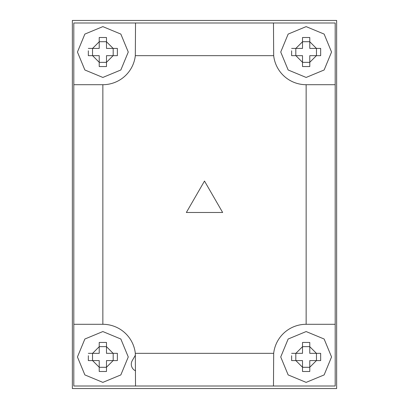 <?xml version="1.0" encoding="UTF-8"?>
<svg xmlns="http://www.w3.org/2000/svg" width="409" height="409" viewBox="0 0 409 409"><rect width="100%" height="100%" fill="white"/><g stroke="black" fill="none" stroke-linecap="round" stroke-linejoin="round"><path stroke-width="0.61" d="M273.677 55.665A32.674 32.674 0 0 0 306.147 84.704L306.147 324.296A32.674 32.674 0 0 0 273.677 353.335L135.323 353.335A32.674 32.674 0 0 0 102.853 324.296L102.853 84.704A32.674 32.674 0 0 0 135.323 55.665L273.677 55.665L273.473 22.991L135.527 22.991L135.323 55.665M222.649 212.486L204.5 181.049L186.351 212.486L222.649 212.486M306.147 324.296L335.186 324.296L335.186 84.704L306.147 84.704M102.853 84.704L73.814 84.704L73.814 324.296L102.853 324.296M135.323 353.335L135.527 386.009L273.473 386.009L273.677 353.335M273.473 22.991L335.186 22.991L335.186 84.704M335.186 324.296L335.186 386.009L273.473 386.009M73.814 84.704L73.814 22.991L135.527 22.991M135.527 386.009L73.814 386.009L73.814 324.296M135.527 370.825A7.26 7.26 0 0 1 132.265 360.6L135.471 355.048M99.223 38.109L99.223 37.51L106.483 37.51L106.483 41.764L113.124 48.4L117.378 48.4L117.378 55.665L106.483 55.665L106.483 66.555L99.223 66.555L99.223 55.665L88.334 55.665L88.334 50.782M99.223 37.51L99.223 48.4L88.334 48.4M88.334 53.282L88.334 55.665M117.378 50.782L117.378 48.4L116.78 48.4M113.124 48.4L106.483 48.4L106.483 41.764M92.526 48.4L92.526 55.665M99.223 62.362L106.483 62.362M113.186 55.665L113.186 48.4M99.223 41.703L106.483 41.703M302.517 343.044L302.517 342.445L309.777 342.445L309.777 346.699L316.413 353.335L320.666 353.335L320.666 360.6L309.777 360.6L309.777 371.49L302.517 371.49L302.517 360.6L291.622 360.6L291.622 355.718M302.517 342.445L302.517 353.335L291.622 353.335M291.622 358.218L291.622 360.6M320.666 355.718L320.666 353.335L320.068 353.335M316.413 353.335L309.777 353.335L309.777 346.699M295.814 353.335L295.814 360.6M302.517 367.297L309.777 367.297M316.474 360.6L316.474 353.335M302.517 346.638L309.777 346.638M99.223 343.044L99.223 342.445L106.483 342.445L106.483 346.699L113.124 353.335L117.378 353.335L117.378 360.6L106.483 360.6L106.483 371.49L99.223 371.49L99.223 360.6L88.334 360.6L88.334 355.718M99.223 342.445L99.223 353.335L88.334 353.335M88.334 358.218L88.334 360.6M117.378 355.718L117.378 353.335L116.78 353.335M113.124 353.335L106.483 353.335L106.483 346.699M92.526 353.335L92.526 360.6M99.223 367.297L106.483 367.297M113.186 360.6L113.186 353.335M99.223 346.638L106.483 346.638M336.638 20.45L336.638 388.55L72.362 388.55L72.362 20.45L336.638 20.45M160.226 20.45L176.79 20.45M327.589 388.55L315.866 388.55M316.167 388.55L295.906 388.55M115.783 388.55L116.504 388.55M102.915 20.45L106.846 20.45M107.848 388.55L104.944 388.55M302.517 38.109L302.517 37.51L309.777 37.51L309.777 41.764L316.413 48.4L320.666 48.4L320.666 55.665L309.777 55.665L309.777 66.555L302.517 66.555L302.517 55.665L291.622 55.665L291.622 50.782M302.517 37.51L302.517 48.4L291.622 48.4M291.622 53.282L291.622 55.665M320.666 50.782L320.666 48.4L320.068 48.4M316.413 48.4L309.777 48.4L309.777 41.764M295.814 48.4L295.814 55.665M302.517 62.362L309.777 62.362M316.474 55.665L316.474 48.4M302.517 41.703L309.777 41.703M113.124 55.665L106.483 62.301M99.223 62.301L92.587 55.665M92.587 48.4L99.223 41.764M316.413 360.6L309.777 367.236M302.517 367.236L295.876 360.6M295.876 353.335L302.517 346.699M113.124 360.6L106.483 367.236M99.223 367.236L92.587 360.6M92.587 353.335L99.223 346.699M316.413 55.665L309.777 62.301M302.517 62.301L295.876 55.665M295.876 48.4L302.517 41.764M77.444 52.035L84.867 69.98L102.853 77.444L120.844 69.98L128.268 52.035L120.844 34.085L102.853 26.621L84.867 34.085L77.444 52.035M280.732 356.965L288.156 374.915L306.147 382.379L324.132 374.915L331.556 356.965L324.132 339.02L306.147 331.556L288.156 339.02L280.732 356.965M77.444 356.965L84.867 374.915L102.853 382.379L120.844 374.915L128.268 356.965L120.844 339.02L102.853 331.556L84.867 339.02L77.444 356.965M280.732 52.035L288.156 69.98L306.147 77.444L324.132 69.98L331.556 52.035L324.132 34.085L306.147 26.621L288.156 34.085L280.732 52.035"/></g></svg>
